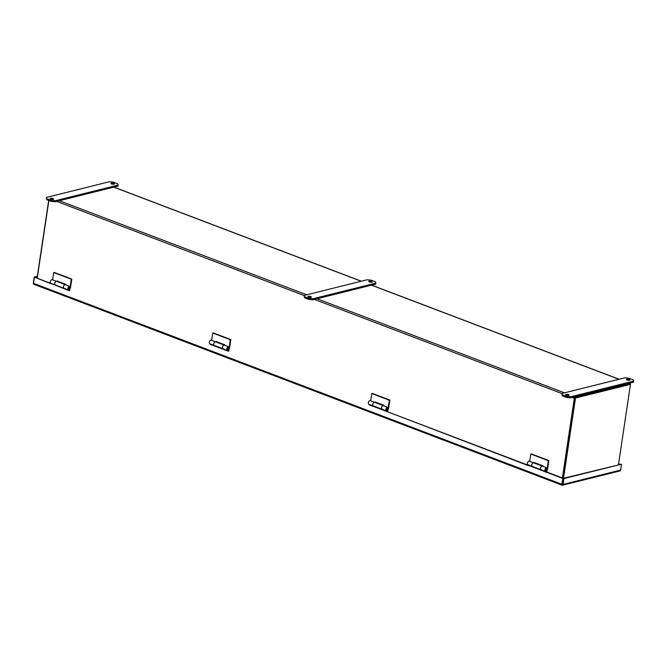 <?xml version="1.0" encoding="UTF-8"?>
<svg xmlns="http://www.w3.org/2000/svg" width="667" height="667" viewBox="0 0 667 667"><rect width="100%" height="100%" fill="white"/><g stroke="black" fill="none" stroke-linecap="round" stroke-linejoin="round"><path stroke-width="1" d="M563.515 478.272L575.504 398.016L630.473 384.325L618.484 464.582M575.504 398.016L630.473 384.325M574.821 398.157L562.865 478.147L574.871 397.774M48.683 200.442L37.069 278.164M562.406 477.972L574.312 398.282A1.226 0.684 -69.2 0 1 575.246 396.94L629.706 383.375A1.226 0.684 -69.2 0 1 629.973 383.383A1.226 0.684 -69.2 0 1 630.307 384.259M37.235 278.231L48.858 200.509M534.651 462.648L534.575 463.131A3.618 2.026 -69.2 0 1 534.567 463.165M529.706 461.314L530.799 454.01L531.324 453.877L548.866 460.547L547.732 468.134A3.618 2.026 -69.2 0 1 546.773 470.635A1.909 1.076 -69.2 0 1 545.423 471.386A1.909 1.076 -69.2 0 1 545.106 469.218A1.909 1.076 -69.2 0 1 546.79 467.809A1.909 1.076 -69.2 0 1 546.965 467.917L546.581 468.668A1.059 0.592 110.8 0 0 546.481 468.609A1.059 0.592 110.8 0 0 545.548 469.385A1.059 0.592 110.8 0 0 545.731 470.594A1.059 0.592 110.8 0 0 546.473 470.177A2.768 1.551 110.8 0 0 547.207 468.267L548.341 460.68L548.866 460.547M375.621 402.159L375.546 402.643A3.618 2.026 -69.2 0 1 375.546 402.676M370.677 400.834L371.769 393.522L372.294 393.388L389.845 400.067L388.711 407.654A3.618 2.026 -69.2 0 1 387.744 410.155A1.909 1.076 -69.2 0 1 386.401 410.905A1.909 1.076 -69.2 0 1 386.076 408.738A1.909 1.076 -69.2 0 1 387.76 407.329A1.909 1.076 -69.2 0 1 387.936 407.429L387.56 408.179A1.059 0.592 110.8 0 0 387.46 408.121A1.059 0.592 110.8 0 0 386.526 408.904A1.059 0.592 110.8 0 0 386.702 410.105A1.059 0.592 110.8 0 0 387.452 409.688A2.768 1.551 110.8 0 0 388.186 407.779L389.32 400.2L389.845 400.067M216.6 341.679L216.525 342.163A3.618 2.026 -69.2 0 1 216.517 342.196M211.656 340.345L212.748 333.033L213.273 332.908L230.815 339.578L229.681 347.165A3.618 2.026 -69.2 0 1 228.723 349.666A1.909 1.076 -69.2 0 1 227.372 350.417A1.909 1.076 -69.2 0 1 227.055 348.249A1.909 1.076 -69.2 0 1 228.739 346.84A1.909 1.076 -69.2 0 1 228.914 346.948L228.531 347.69A1.059 0.592 110.8 0 0 228.431 347.64A1.059 0.592 110.8 0 0 227.497 348.416A1.059 0.592 110.8 0 0 227.68 349.625A1.059 0.592 110.8 0 0 228.422 349.208A2.768 1.551 110.8 0 0 229.156 347.299L230.29 339.711L230.815 339.578M57.57 281.191L57.495 281.674A3.618 2.026 -69.2 0 1 57.495 281.707M52.626 279.857L53.719 272.553L54.244 272.419L71.794 279.098L70.66 286.685A3.618 2.026 -69.2 0 1 69.693 289.186A1.909 1.076 -69.2 0 1 68.351 289.937A1.909 1.076 -69.2 0 1 68.026 287.76A1.909 1.076 -69.2 0 1 69.71 286.36A1.909 1.076 -69.2 0 1 69.885 286.46L69.51 287.21A1.059 0.592 110.8 0 0 69.41 287.152A1.059 0.592 110.8 0 0 68.476 287.936A1.059 0.592 110.8 0 0 68.651 289.136A1.059 0.592 110.8 0 0 69.401 288.719A2.768 1.551 110.8 0 0 70.135 286.81L71.269 279.223L71.794 279.098M308.846 299.4L309.004 298.382L312.94 298.783L375.921 283.1L375.771 284.117L312.79 299.8L308.846 299.4L304.46 297.732L304.169 295.448L304.46 297.732M566.583 397.424L566.733 396.406L570.677 396.807L633.65 381.124L633.5 382.141L570.518 397.824L566.583 397.424L562.189 395.756L561.897 393.472L562.189 395.756M51.117 201.367L51.267 200.358L55.211 200.75L118.192 185.067L118.034 186.085L55.061 201.767L51.117 201.367L46.732 199.7L46.44 197.415L46.732 199.7M629.681 384.15L575.129 397.707M52.309 199.391A1.768 0.534 8.5 0 0 51.376 199.25M113.098 184.25A1.768 0.534 8.5 0 0 112.173 184.109M114.082 184.192A1.768 0.534 -171.5 0 1 112.098 184.092A1.768 0.534 -171.5 0 1 110.955 183.408A1.768 0.534 -171.5 0 1 112.79 183.15A1.768 0.534 -171.5 0 1 114.466 183.934A1.768 0.534 -171.5 0 1 114.082 184.192M53.285 199.333A1.768 0.534 -171.5 0 1 51.301 199.233A1.768 0.534 -171.5 0 1 50.167 198.549A1.768 0.534 -171.5 0 1 51.993 198.291A1.768 0.534 -171.5 0 1 53.668 199.074A1.768 0.534 -171.5 0 1 53.285 199.333M51.267 200.358L46.882 198.683M55.211 200.75L55.061 201.767M118.192 185.067L117.742 183.8L113.357 182.133L109.413 181.732L46.44 197.415M370.827 282.274A1.768 0.534 8.5 0 0 369.902 282.141M310.038 297.415A1.768 0.534 8.5 0 0 309.104 297.282M371.811 282.224A1.768 0.534 -171.5 0 1 369.826 282.124A1.768 0.534 -171.5 0 1 368.693 281.441A1.768 0.534 -171.5 0 1 370.518 281.174A1.768 0.534 -171.5 0 1 372.194 281.966A1.768 0.534 -171.5 0 1 371.811 282.224M311.022 297.365A1.768 0.534 -171.5 0 1 309.029 297.257A1.768 0.534 -171.5 0 1 307.896 296.582A1.768 0.534 -171.5 0 1 309.73 296.315A1.768 0.534 -171.5 0 1 311.397 297.098A1.768 0.534 -171.5 0 1 311.022 297.365M309.004 298.382L304.611 296.715M312.94 298.783L312.79 299.8M375.921 283.1L375.479 281.824L371.085 280.157L367.142 279.756L304.169 295.448M628.564 380.307A1.768 0.534 8.5 0 0 627.63 380.165M567.767 395.448A1.768 0.534 8.5 0 0 566.842 395.306M629.54 380.248A1.768 0.534 -171.5 0 1 627.555 380.148A1.768 0.534 -171.5 0 1 626.421 379.465A1.768 0.534 -171.5 0 1 628.247 379.198A1.768 0.534 -171.5 0 1 629.923 379.99A1.768 0.534 -171.5 0 1 629.54 380.248M568.751 395.389A1.768 0.534 -171.5 0 1 566.767 395.289A1.768 0.534 -171.5 0 1 565.624 394.606A1.768 0.534 -171.5 0 1 567.459 394.339A1.768 0.534 -171.5 0 1 569.134 395.131A1.768 0.534 -171.5 0 1 568.751 395.389M566.733 396.406L562.348 394.739M570.677 396.807L570.518 397.824M633.65 381.124L633.208 379.857L628.823 378.189L624.879 377.789L561.897 393.472M530.799 454.01L548.341 460.68M542.579 466.25A1.909 1.076 110.8 0 0 542.396 466.141A1.909 1.076 110.8 0 0 542.354 466.125L533.667 462.823A1.909 1.076 110.8 0 0 531.991 464.232A1.909 1.076 110.8 0 0 532.308 466.4A1.909 1.076 -69.2 0 1 532.266 466.383L527.88 464.716A1.909 1.076 -69.2 0 1 527.555 462.548A1.909 1.076 -69.2 0 1 529.239 461.139A1.909 1.076 -69.2 0 1 529.415 461.239M534.092 462.981L534.167 462.464L542.946 465.799L542.863 466.316M532.266 466.383A1.909 1.076 -69.2 0 1 531.941 464.215A1.909 1.076 -69.2 0 1 533.625 462.806A1.909 1.076 -69.2 0 1 533.65 462.815L529.239 461.139M546.79 467.809L542.396 466.141A1.909 1.076 110.8 0 0 540.72 467.55A1.909 1.076 110.8 0 0 541.037 469.718L545.423 471.386M371.769 393.522L389.32 400.2M373.287 405.911L381.966 409.221A1.909 1.076 -69.2 0 1 381.966 409.221A1.909 1.076 -69.2 0 1 381.649 407.045A1.909 1.076 -69.2 0 1 383.333 405.644L374.646 402.334A1.909 1.076 110.8 0 0 372.961 403.743A1.909 1.076 110.8 0 0 373.287 405.911A1.909 1.076 -69.2 0 1 373.237 405.895L368.851 404.227A1.909 1.076 -69.2 0 1 368.534 402.059A1.909 1.076 -69.2 0 1 370.21 400.65A1.909 1.076 -69.2 0 1 370.393 400.759M375.062 402.501L375.146 401.976L383.917 405.319L383.842 405.836M373.237 405.895A1.909 1.076 -69.2 0 1 372.92 403.727A1.909 1.076 -69.2 0 1 374.604 402.318A1.909 1.076 -69.2 0 1 374.621 402.326L370.21 400.65M383.55 405.761A1.909 1.076 110.8 0 0 383.375 405.661A1.909 1.076 110.8 0 0 381.691 407.062A1.909 1.076 110.8 0 0 382.016 409.238L386.401 410.905M212.748 333.033L230.29 339.711M224.529 345.281A1.909 1.076 110.8 0 0 224.345 345.173A1.909 1.076 110.8 0 0 222.67 346.582A1.909 1.076 110.8 0 0 222.986 348.749A1.909 1.076 -69.2 0 1 222.945 348.733A1.909 1.076 -69.2 0 1 222.62 346.565A1.909 1.076 -69.2 0 1 224.304 345.156L215.616 341.854A1.909 1.076 -69.2 0 0 215.574 341.837A1.909 1.076 -69.2 0 0 213.89 343.247A1.909 1.076 -69.2 0 0 214.215 345.414A1.909 1.076 -69.2 0 1 214.215 345.414L209.83 343.747A1.909 1.076 -69.2 0 1 209.505 341.571A1.909 1.076 -69.2 0 1 211.189 340.17A1.909 1.076 -69.2 0 1 211.364 340.27M216.041 342.013L216.116 341.496L224.896 344.831L224.812 345.348M53.719 272.553L71.269 279.223M52.159 279.681L56.553 281.349A1.909 1.076 -69.2 0 1 56.57 281.357A1.909 1.076 -69.2 0 0 54.869 282.758A1.909 1.076 -69.2 0 0 55.186 284.926A1.909 1.076 -69.2 0 1 55.186 284.926L50.8 283.258A1.909 1.076 -69.2 0 1 50.484 281.09A1.909 1.076 -69.2 0 1 52.159 279.681A1.909 1.076 -69.2 0 1 52.343 279.79M57.012 281.532L57.095 281.007L65.866 284.35L65.791 284.867M65.499 284.792A1.909 1.076 110.8 0 0 65.324 284.692A1.909 1.076 110.8 0 0 63.64 286.093A1.909 1.076 110.8 0 0 63.965 288.269A1.909 1.076 -69.2 0 1 63.915 288.252A1.909 1.076 -69.2 0 1 63.598 286.076A1.909 1.076 -69.2 0 1 65.283 284.676A1.909 1.076 -69.2 0 1 65.299 284.684L56.595 281.366A1.909 1.076 110.8 0 0 54.911 282.775A1.909 1.076 110.8 0 0 55.236 284.942L63.915 288.252M562.198 485.151L562.439 484.175L562.273 485.268A1.226 0.684 -69.2 0 1 562.256 485.259A1.226 0.684 -69.2 0 1 561.931 484.3L562.806 478.447L563.315 478.314L562.439 484.175L563.315 478.314L546.657 471.986L545.973 472.336L545.631 471.911L546.131 471.786L529.114 465.308L528.431 465.666L387.127 411.622L528.664 465.424M387.127 411.622L369.635 404.936M228.106 351.142L210.614 344.455M619.443 464.34L618.567 464.007M37.285 276.722L34.859 277.322L51.584 283.967M563.315 478.314L621.536 464.215L620.66 470.077L563.073 484.417L563.948 478.556L563.315 478.314M618.617 463.707L619.951 464.215M33.483 283.817A1.226 0.942 76 0 1 33.35 282.941L34.225 277.08L51.509 283.658M37.344 276.305L34.225 277.08M546.156 472.111L562.806 478.447M528.606 465.433L545.631 471.911M528.081 465.233L528.589 465.107M369.585 404.952L386.602 411.422M369.059 404.752L369.56 404.627M210.555 344.464L227.58 350.942M210.03 344.264L210.539 344.139M69.06 290.328L52.034 283.859L68.551 290.453M51.534 283.984L51.009 283.783M562.256 485.259L33.8 284.267A1.226 0.684 -69.2 0 1 33.8 284.267A1.226 0.684 -69.2 0 1 33.475 283.308L34.351 277.447M619.868 470.927A1.226 0.942 -104 0 0 620.66 470.077M562.273 485.268A1.226 0.942 -104 0 0 563.073 484.417M563.948 478.556L621.536 464.215M69.293 290.604L69.009 289.853M69.802 290.612L69.91 289.862L69.385 289.995M69.91 289.862L69.31 289.636M228.322 351.084L228.039 350.333M228.823 351.1L228.939 350.35L228.414 350.475M228.939 350.35L228.339 350.117M215.616 341.854A1.909 1.076 110.8 0 0 213.94 343.263A1.909 1.076 110.8 0 0 214.257 345.431L222.945 348.733M387.344 411.572L387.06 410.822M387.852 411.581L387.961 410.83L387.435 410.964M387.961 410.83L387.36 410.605M383.333 405.644A1.909 1.076 -69.2 0 1 383.35 405.653L387.76 407.329M546.09 471.302L546.373 472.053M546.465 471.444L546.99 471.319L546.873 472.069M546.39 471.085L546.99 471.319M542.354 466.125A1.909 1.076 110.8 0 0 540.67 467.534A1.909 1.076 110.8 0 0 540.995 469.701A1.909 1.076 110.8 0 0 541.02 469.71M546.265 470.11L546.048 469.751C546.632 469.151 546.707 469.276 546.265 470.11M387.235 409.63L387.018 409.271C387.61 408.671 387.677 408.788 387.235 409.63M228.214 349.141L227.997 348.783C228.581 348.182 228.656 348.307 228.214 349.141M69.185 288.653L68.968 288.302C69.56 287.702 69.626 287.819 69.185 288.653M56.62 201.384L304.16 295.531M314.349 299.408L561.889 393.555M572.086 397.432L574.312 398.282M317.042 298.741L564.449 392.838M371.511 285.176L618.918 379.273M629.248 383.2L629.706 383.375M574.779 396.765L575.246 396.94M59.313 200.709L306.72 294.806M113.782 187.144L361.189 281.249M561.931 484.3L33.475 283.308M545.523 470.468L545.956 470.493C546.84 469.335 546.94 468.684 546.248 468.559M386.501 409.988L386.935 410.005C387.819 408.846 387.911 408.204 387.227 408.079M227.472 349.5L227.906 349.525C228.789 348.357 228.889 347.715 228.197 347.59M68.451 289.019L68.884 289.036C69.768 287.877 69.86 287.235 69.176 287.11M113.924 187.11L361.331 281.207M371.652 285.134L619.059 379.24M629.39 383.166L629.973 383.383M228.739 346.84L224.345 345.173M227.372 350.417L222.986 348.749M215.574 341.837L211.189 340.17M69.71 286.36L65.324 284.692M68.351 289.937L63.965 288.269M562.414 485.243L620.01 470.902M540.995 469.701L532.308 466.4"/></g></svg>
